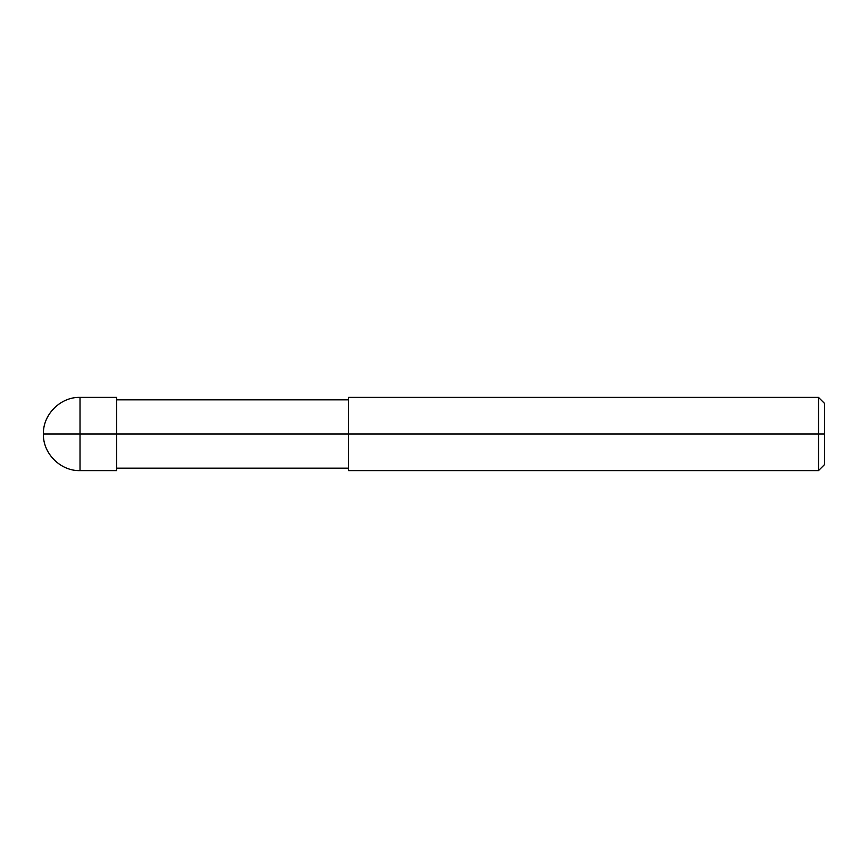 <?xml version="1.0" encoding="UTF-8"?>
<svg xmlns="http://www.w3.org/2000/svg" width="868" height="868" viewBox="0 0 868 868"><rect width="100%" height="100%" fill="white"/><g stroke="black" fill="none" stroke-linecap="round" stroke-linejoin="round"><path stroke-width="1.3" d="M116.638 434L116.638 470.619L116.638 397.381L116.638 434L43.4 434L80.019 434L80.019 397.381L80.019 470.619L80.019 434L80.019 470.619L80.019 434L116.638 434L116.638 470.619L116.638 434L348.556 434L116.638 434M824.6 434L824.6 464.51L824.6 403.49L824.6 434L818.502 434L818.502 397.381L818.502 434L348.556 434L348.556 397.381L348.556 470.619L348.556 434L818.502 434L818.502 397.381L818.502 470.619L818.502 434L818.502 470.619L818.502 434L824.6 434L824.6 464.51L824.6 434M116.638 397.381L80.019 397.381C60.51 396.828 42.847 414.492 43.4 434C42.847 453.508 60.51 471.172 80.019 470.619L116.638 470.619M116.638 399.822L348.556 399.822M348.556 397.381L818.502 397.381L824.6 403.49M116.638 468.178L348.556 468.178M348.556 470.619L818.502 470.619L824.6 464.51"/></g></svg>
